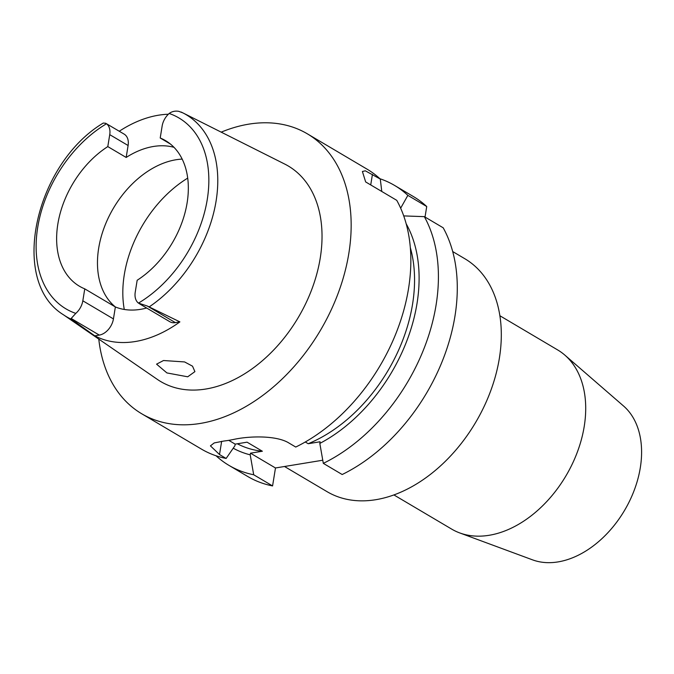 <?xml version="1.0" encoding="UTF-8"?>
<svg xmlns="http://www.w3.org/2000/svg" width="674" height="674" viewBox="0 0 674 674"><rect width="100%" height="100%" fill="white"/><g stroke="black" fill="none" stroke-linecap="round" stroke-linejoin="round"><path stroke-width="1.01" d="M181.062 112.019A117.411 80.375 120.6 0 1 182.823 112.861L178.779 111.345C175.147 110.73 171.946 111.437 169.174 113.476A15.485 10.599 120.6 0 0 162.139 126.055L160.21 138.002A84.57 57.897 -59.4 0 1 165.543 140.639A84.57 57.897 -59.4 0 1 187.119 202.832A84.57 57.897 -59.4 0 1 137.167 280.266L135.23 292.213A15.485 10.599 120.6 0 0 138.456 303.115L147.252 305.996L175.366 322.627L179.891 321.886L147.252 305.996M170.429 144.042L160.21 138.002M173.993 147.32A84.57 57.897 -59.4 0 0 126.173 157.455L128.102 145.508A15.485 10.599 -59.4 0 0 124.151 134.126L106.509 123.746A15.485 10.599 120.6 0 1 109.736 134.648L107.798 146.595A84.57 57.897 -59.4 0 0 57.846 224.021A84.57 57.897 -59.4 0 0 79.422 286.214A84.57 57.897 -59.4 0 0 84.764 288.86L82.826 300.806A15.485 10.599 120.6 0 1 75.791 313.385L71.174 318.465L71.663 319.434L94.773 335.837L99.297 335.096A15.485 10.599 -59.4 0 0 113.434 318.912L115.372 306.965A84.57 57.897 -59.4 0 0 146.637 308.01M84.764 288.86L115.372 306.965A84.57 57.897 120.6 0 1 98.682 248.175A84.57 57.897 120.6 0 1 182.182 159.106M107.798 146.595L126.173 157.455M119.273 131.236A118.565 81.158 120.6 0 1 168.348 114.235M71.663 319.434A117.411 80.375 120.6 0 1 63.398 314.741C8.636 281.159 35.267 163.706 103.282 123.047L105.835 123.291M63.398 314.741L157.371 379.411A125.229 85.724 -59.4 0 0 254.208 367.263A125.229 85.724 -59.4 0 0 320.234 258.1A125.229 85.724 -59.4 0 0 284.748 164.077L182.823 112.861A117.411 80.375 120.6 0 1 216.093 201.012A117.411 80.375 120.6 0 1 216.084 201.105A117.411 80.375 120.6 0 1 149.535 306.662M179.891 321.886A119.542 81.832 120.6 0 1 94.773 335.837M187.709 376.8L194.904 371.627L192.528 366.184L184.6 361.938L163.512 360.523L156.57 364.154L166.925 372.933L187.709 376.8M139.232 303.629L169.797 321.709A15.485 10.599 -59.4 0 0 175.366 322.627M393.894 494.927L451.664 529.098A104.091 71.25 -59.4 0 0 459.651 532.898L532.511 559.841A90.072 61.654 -59.4 0 0 640.3 467.748A90.072 61.654 -59.4 0 0 623.526 405.984L564.837 355.105A104.091 71.25 -59.4 0 0 557.659 349.932L499.889 315.752M459.651 532.898A104.091 71.25 -59.4 0 0 584.215 426.474A104.091 71.25 -59.4 0 0 564.837 355.105M284.504 466.492L327.058 491.666A135.314 92.633 -59.4 0 0 499.367 358.248A135.314 92.633 -59.4 0 0 464.849 258.74L452.701 251.554M425.024 217.053L426.726 206.53A162.636 111.336 -59.4 0 0 413.448 196.589L394.585 185.434A162.636 111.336 120.6 0 1 407.863 195.367L400.659 208.182M272.574 485.929L253.702 474.766A162.636 111.336 120.6 0 1 228.975 465.389L247.838 476.552A162.636 111.336 -59.4 0 0 272.574 485.929L275.481 467.975L250.484 453.181L250.214 454.832A145.71 99.744 120.6 0 1 233.238 448.202M322.762 460.224L275.481 467.975M342.181 474.521A162.636 111.336 -59.4 0 0 454.95 316.199A162.636 111.336 -59.4 0 0 443.197 227.804L424.334 216.649A162.636 111.336 120.6 0 1 436.078 305.036A162.636 111.336 120.6 0 1 323.318 463.358L342.181 474.521M403.718 215.907L424.334 216.649M305.28 441.992L308.203 443.719L320.091 441.773L319.821 443.425L323.318 463.358M228.781 440.349L235.175 444.132L247.063 442.178L262.363 451.235L250.484 453.181M253.702 474.766L250.214 454.832M228.975 465.389A162.636 111.336 120.6 0 1 216.042 455.776M379.934 178.736A162.636 111.336 120.6 0 1 394.585 185.434M426.726 206.53L407.863 195.367M308.203 443.719A139.872 95.75 -59.4 0 0 412.547 304.26A139.872 95.75 -59.4 0 0 410.323 247.619M406.186 223.81A145.71 99.744 120.6 0 1 417.012 303.527A145.71 99.744 120.6 0 1 319.821 443.425M221.198 132.146A162.636 111.336 120.6 0 1 307.327 133.814L367.01 169.123A162.636 111.336 -59.4 0 1 380.288 179.057L365.325 170.817L362.401 171.491L365.653 181.929L396.759 200.338A162.636 111.336 -59.4 0 1 408.511 288.725A162.636 111.336 -59.4 0 1 295.743 447.047L289.121 443.13C276.896 435.311 249.709 435.901 233.853 439.397A162.636 111.336 -59.4 0 1 223.903 441.032L214.248 442.919L210.423 445.851L219.513 454.537L226.135 458.455L234.906 445.775L235.175 444.132M307.327 133.814A162.636 111.336 120.6 0 1 348.829 253.416A162.636 111.336 120.6 0 1 141.717 413.769A162.636 111.336 120.6 0 1 98.775 339.089M141.717 413.769L201.4 449.078A162.636 111.336 -59.4 0 0 226.135 458.455M380.288 179.057L381.779 191.475M237.324 443.778A139.872 95.75 -59.4 0 0 262.363 451.235M169.174 113.476A110.907 75.926 120.6 0 1 207.255 199.529A110.907 75.926 120.6 0 1 138.456 303.115M128.102 145.508L109.736 134.648M75.791 313.385A110.907 75.926 120.6 0 1 37.719 227.323A110.907 75.926 120.6 0 1 106.509 123.746M82.826 300.806L113.434 318.912M99.297 335.096L71.174 318.465M124.277 309.459A104.091 71.25 120.6 0 1 124.311 274.613A104.091 71.25 120.6 0 1 187.709 178.113M221.653 441.318L219.513 454.537M372.427 174.406L370.725 184.929"/></g></svg>
